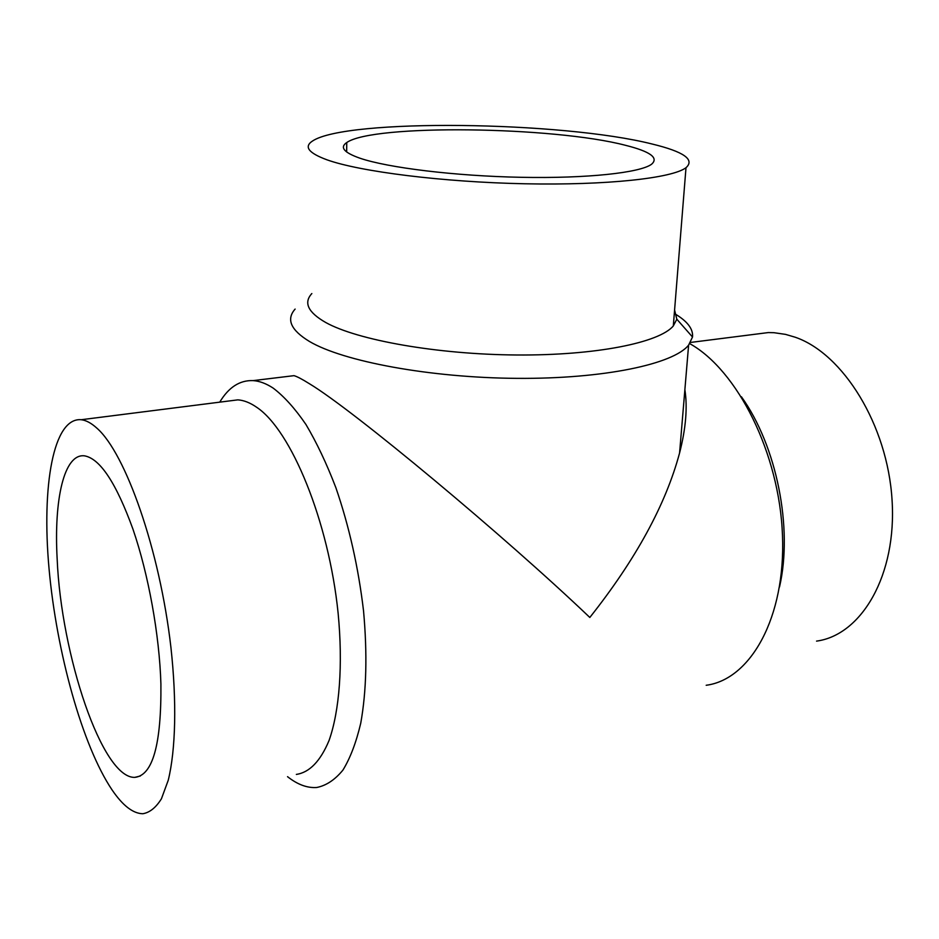 <?xml version="1.0" encoding="UTF-8"?>
<svg xmlns="http://www.w3.org/2000/svg" width="939" height="939" viewBox="0 0 939 939"><rect width="100%" height="100%" fill="white"/><g stroke="black" fill="none" stroke-linecap="round" stroke-linejoin="round"><path stroke-width="1.41" d="M741.411 396.763C776.576 445.673 793.232 527.918 779.499 587.028M754.005 334.39L768.313 332.57L773.994 332.699L785.532 334.378L795.263 337.242C842.976 353.604 887.484 424.768 892.05 499.9C896.968 575.067 861.568 635.069 816.554 641.114M689.754 343.651C737.361 370.107 779.452 453.161 782.48 535.277C785.814 617.475 750.531 679.531 706.187 685.27M219.738 402.15C228.658 387.267 239.785 380.084 253.119 380.612C259.528 381.034 266.23 383.546 273.214 388.136C284.106 396.399 295.01 408.512 305.926 424.463C316.654 442.515 326.643 463.596 335.892 487.74C349.191 526.462 358.405 567.532 363.546 610.937C367.407 653.849 366.468 691.268 360.74 723.218C356.186 742.503 350.247 758.125 342.923 770.097C334.977 779.804 326.244 785.603 316.725 787.492C307.229 788.161 297.499 784.558 287.534 776.67M684.883 389.697C687.63 407.35 685.869 428.442 679.578 452.985C665.739 504.583 635.82 559.409 589.821 617.463C504.83 536.345 353.264 410.003 309.283 383.652C302.1 379.145 297.006 376.48 293.989 375.659L290.832 376.046M228.189 401.082L237.813 399.861C243.835 400.249 250.15 402.737 256.746 407.326C291.067 430.156 328.732 520.922 338.122 613.179C343.075 664.8 339.519 710.893 329.061 740.495C320.422 761.165 309.518 772.468 296.36 774.405M96.858 428.137C125.544 453.091 159.794 549.996 170.921 647.382C176.896 701.82 175.687 749.956 168.234 780.297L161.438 798.772C155.956 807.575 149.759 812.564 142.834 813.737C133.021 813.561 122.774 805.627 112.081 789.934C82.245 745.589 56.551 652.053 49.063 568.893C41.492 485.862 53.277 417.174 81.235 419.721C86.13 420.308 91.329 423.113 96.858 428.137M311.842 293.555C303.403 302.722 308.027 312.37 325.727 322.5C357.395 340.153 437.351 354.449 516.638 354.989C596.007 355.599 659.471 342.641 673.31 325.939L676.819 319.201L674.589 309.999M326.854 159.771C359.625 171.602 442.621 182.119 524.772 183.774C606.981 185.476 672.265 178.175 685.998 167.705C695.083 159.595 683.768 151.684 652.042 143.996C562.426 121.342 346.162 118.291 312.452 141.061C303.743 146.766 308.544 152.998 326.854 159.771M295.128 309.072C286.019 319.319 290.785 330.105 309.436 341.456C343.169 361.468 430.285 377.818 517.201 378.358C604.2 378.992 673.58 364.074 688.604 345.129L692.513 337.007C693.322 328.873 687.254 321.032 674.308 313.485M160.909 683.991C161.438 744.451 152.717 775.579 134.746 777.375C102.069 778.431 61.094 654.647 57.162 558.975C53.816 499.137 64.134 453.361 84.475 455.838C100.05 458.549 116.225 483.033 132.998 529.291C148.479 574.386 159.454 634.87 160.909 683.991M625.409 145.287C650.293 151.519 659.002 157.834 651.549 164.255C640.14 172.776 587.239 178.61 521.18 177.307C455.169 176.051 387.725 167.752 359.848 158.175C343.932 152.552 339.578 147.341 346.761 142.54C373.006 123.913 553.517 126.46 625.409 145.287M685.998 167.705L673.31 325.939M676.819 319.201L692.513 337.007M688.604 345.129L679.578 452.985M140.334 776.013L134.746 777.375M346.761 142.54L346.655 151.989M237.813 399.861L81.235 419.721M293.989 375.659L253.119 380.612M768.313 332.57L690.541 342.442"/></g></svg>
